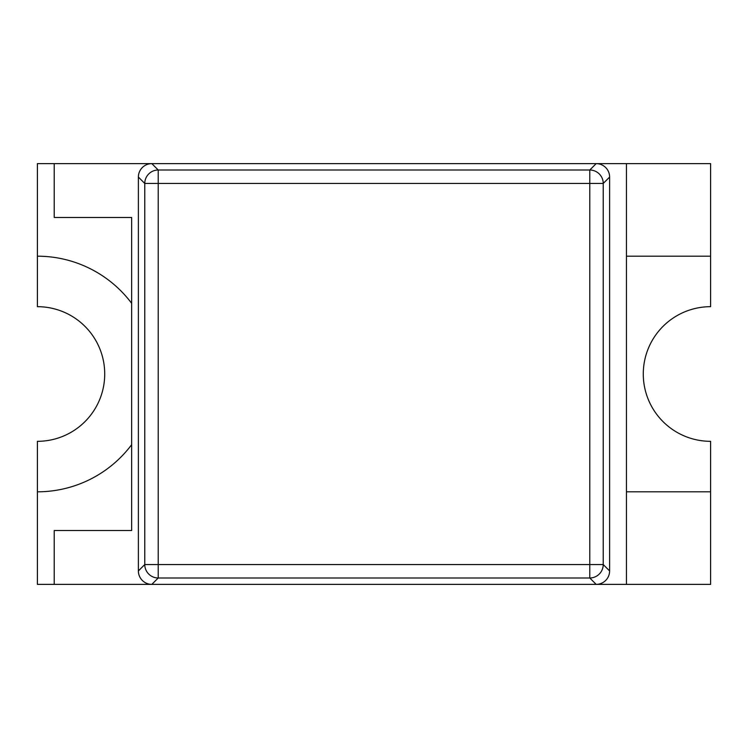 <?xml version="1.0" encoding="UTF-8"?>
<svg xmlns="http://www.w3.org/2000/svg" width="748" height="748" viewBox="0 0 748 748"><rect width="100%" height="100%" fill="white"/><g stroke="black" fill="none" stroke-linecap="round" stroke-linejoin="round"><path stroke-width="1.12" d="M626.45 584.375L626.45 491.81L710.6 491.81L710.6 441.32A67.32 67.32 0 0 1 643.28 374A67.32 67.32 0 0 1 710.6 306.68L710.6 163.625L54.23 163.625L54.23 217.481L131.648 217.481L131.648 530.519L54.23 530.519L54.23 584.375L710.6 584.375L710.6 491.81L626.45 491.81L626.45 163.625L626.45 584.375M131.648 217.481L54.23 217.481L54.23 163.625L37.4 163.625L37.4 256.19A117.81 117.81 0 0 1 131.648 303.314A117.81 117.81 0 0 0 37.4 256.19L37.4 306.68A67.32 67.32 0 0 1 104.72 374A67.32 67.32 0 0 1 37.4 441.32L37.4 584.375L54.23 584.375L54.23 530.519L131.648 530.519L131.648 217.481M710.6 256.19L626.45 256.19L710.6 256.19M131.648 444.686A117.81 117.81 0 0 1 37.4 491.81A117.81 117.81 0 0 0 131.648 444.686M138.38 570.93L138.38 177.07L144.766 183.456L144.766 564.544A13.464 13.427 45 0 0 158.211 577.989L589.789 577.989A13.464 13.427 -45 0 0 603.234 564.544L603.234 183.456A13.464 13.427 -135 0 0 589.789 170.011L158.211 170.011A13.464 13.427 135 0 0 144.766 183.456L589.789 183.456L589.789 564.544L158.211 564.544L158.211 170.011L151.825 163.625L596.175 163.625L589.789 170.011L589.789 183.456L603.234 183.456L609.62 177.07L609.62 570.93L603.234 564.544L589.789 564.544L589.789 577.989L596.175 584.375L151.825 584.375L158.211 577.989L158.211 564.544L144.766 564.544L138.38 570.93A13.501 13.464 135 0 0 151.825 584.375M609.62 177.07A13.501 13.464 -45 0 0 596.175 163.625M596.175 584.375A13.501 13.464 45 0 0 609.62 570.93M151.825 163.625A13.501 13.464 -135 0 0 138.38 177.07"/></g></svg>
